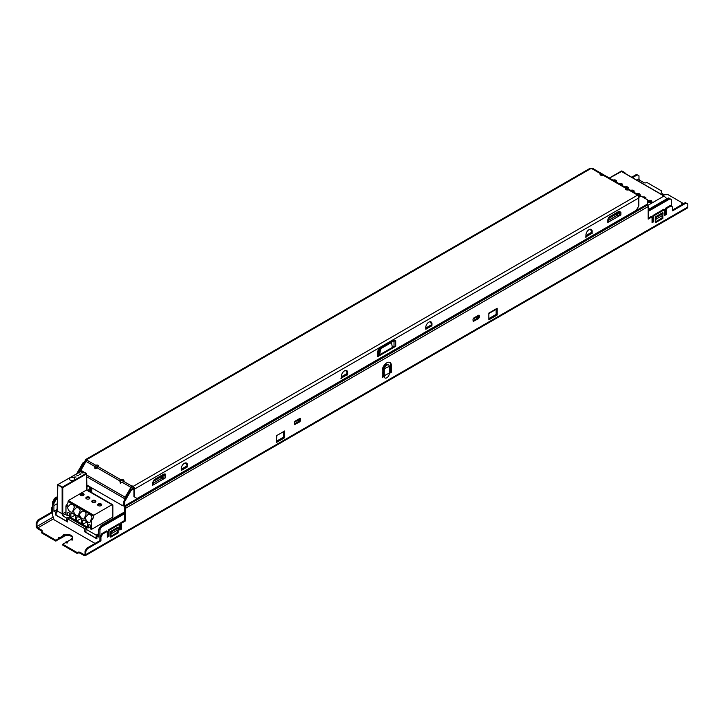 <?xml version="1.0" encoding="UTF-8"?>
<svg xmlns="http://www.w3.org/2000/svg" width="724" height="724" viewBox="0 0 724 724"><rect width="100%" height="100%" fill="white"/><g stroke="black" fill="none" stroke-linecap="round" stroke-linejoin="round"><path stroke-width="1.09" d="M59.25 537.67L58.617 537.561L58.445 538.756L55.848 540.258L41.594 532.031A2.389 1.376 180 0 0 42.291 531.054A2.389 1.376 180 0 0 41.594 530.086L37.802 527.896A1.195 0.688 60 0 1 36.96 526.429L36.96 523.416L36.2 522.981L36.2 525.995A2.263 1.312 -120 0 0 37.802 528.773L41.594 530.964A2.389 1.376 0 0 1 42.173 531.497M64.309 534.746L58.445 538.756M64.898 534.783L65.187 534.982A4.887 2.824 180 0 1 70.128 534.927A4.887 2.824 180 0 1 72.626 537.389A4.887 2.824 180 0 1 71.902 538.855L72.3 539.362L71.902 538.855M72.3 539.362L72.346 540.05L70.617 539.434L71.712 538.719M67.242 542.285L67.287 542.973L65.359 542.747L66.128 541.706L67.242 542.285L66.907 541.86L70.418 539.832L71.16 540.023M65.359 542.747L62.762 544.249L62.762 545.127L77.006 553.353A2.389 1.376 0 0 1 80.382 553.353L84.174 555.543A2.263 1.312 -120 0 0 85.305 555.652A2.263 1.312 -120 0 0 85.776 554.62L85.776 551.597L85.016 551.163L86.708 548.24L87.468 548.683L85.776 551.597M80.382 553.353L80.382 552.475A2.389 1.376 180 0 0 77.006 552.475L62.762 544.249M80.382 552.475L84.174 554.665A1.195 0.688 60 0 0 84.771 554.729A1.195 0.688 60 0 0 85.016 554.177L85.016 551.163M681.972 204.566A2.389 1.376 180 0 1 681.709 203.933A2.389 1.376 180 0 1 682.406 202.955L667.79 194.521A4.769 2.751 180 0 1 661.274 191.951A4.769 2.751 180 0 1 661.609 190.946L646.994 182.511A2.389 1.376 180 0 1 643.618 182.511L639.826 180.321A1.195 0.688 -120 0 1 638.984 178.855L636.758 180.14M95.052 543.425L54.074 519.769L52.39 514.619L52.39 502.239L54.671 498.257L57.341 496.709M55.848 540.258L55.848 541.136L59.124 538.846M63.504 535.841L64.273 534.792L63.902 536.484L59.594 538.973M55.848 541.136L41.594 532.909L41.594 532.031M661.609 190.946L661.609 191.824A4.769 2.751 0 0 0 661.338 192.394M682.406 202.955L682.406 203.833A2.389 1.376 0 0 0 681.827 204.367M72.563 537.823A4.887 2.824 0 0 0 64.689 536.059L64.183 535.923M77.006 552.475L77.006 553.353M664.532 214.639L665.456 214.105L665.456 208.259L670.18 205.535L672.623 206.946L672.623 210.838L686.117 203.055L687.8 204.023L687.8 207.046A2.263 1.312 60 0 1 687.329 208.078L85.305 555.652M632.459 177.661L637.292 174.864L638.984 175.842L638.984 178.855M631.699 177.217L636.532 174.43L637.292 174.864M36.2 522.981L37.883 520.058L51.377 512.266L51.377 508.375L52.39 506.619M52.39 508.375L52.137 512.71L38.644 520.493L36.96 523.416M38.644 520.493L37.883 520.058M52.137 512.71L51.377 512.266M52.137 508.809L51.377 508.375M593.499 168.9L600.115 172.719M592.522 168.583L593.698 168.782M76.672 473.704L82.998 462.763L86.618 460.663M80.129 471.713A2.145 1.24 -60 0 1 80.319 471.333L86.047 461.414A2.145 1.24 -60 0 1 87.115 460.283L86.708 459.64A2.145 1.24 -120 0 0 85.631 459.541L589.843 168.43A2.145 1.24 60 0 1 590.92 168.538L592.024 168.773A2.145 1.24 -60 0 1 593.101 168.674L601.554 173.552M85.866 461.107L85.866 460.907A1.195 0.688 60 0 1 86.111 460.364A1.195 0.688 60 0 1 86.708 460.419L86.817 460.491M602.169 175.416L600.187 174.792M627.464 190.014L625.482 189.389M125.406 498.537L125.406 498.329A1.195 0.688 -60 0 1 125.659 497.506L131.379 487.587A1.195 0.688 -60 0 1 131.976 486.962L133.08 487.198A1.195 0.688 60 0 1 133.922 488.655L133.922 496.637L134.601 497.026L134.601 489.044A2.145 1.24 -120 0 0 133.08 486.419L131.976 486.184A2.145 1.24 120 0 0 130.899 487.315L125.18 497.225A2.145 1.24 120 0 0 124.736 498.718L124.99 499.27M123.813 480.944L120.935 480.582M98.518 466.346L95.64 465.975M87.115 460.283L95.631 465.197L94.591 466.283L95.595 466.003L95.595 465.224C98.066 464.772 98.907 465.251 98.165 466.654L98.645 465.948M98.165 466.663L120.926 479.804C123.361 479.369 124.202 479.858 123.46 481.261L123.94 480.546M640.043 195.77L637.953 194.566A2.145 1.24 120 0 0 636.885 194.675L637.292 195.308A2.145 1.24 60 0 1 638.812 197.942L638.812 205.924L636.278 210.304L137.126 498.492L134.601 497.026M636.885 194.675L628.369 189.76C625.934 190.186 625.093 189.697 625.835 188.294L625.355 189.009M625.835 188.294L603.074 175.154C600.639 175.588 599.798 175.099 600.54 173.697L600.06 174.412M601.581 173.57L600.585 173.669L600.585 174.448L601.581 173.57L604.142 175.045L603.11 175.127M639.084 196.322L637.473 195.389A1.195 0.688 -60 0 0 637.355 195.344M627.989 189.914L626.45 189.027M602.694 175.317L601.137 174.412M626.884 188.177L625.88 188.276L625.88 189.055L626.875 188.177L629.437 189.652L628.405 189.733M626.848 188.159L604.142 175.045M132.32 486.763L132.32 485.976M86.708 548.24L100.193 540.457L100.193 536.556L101.885 533.642L102.645 534.077L107.36 531.353L107.36 537.19L109.053 536.222L109.053 530.375L119.84 524.149L119.84 529.986L121.532 529.018L121.532 523.171L125.406 520.936L125.406 508.375A2.263 1.312 -120 0 0 124.908 506.755A1.195 0.688 60 0 1 124.646 505.895L124.646 501.605L131.053 490.51L133.922 488.854M638.749 197.399L641.002 196.095L647.41 199.788L647.41 204.078A1.195 0.688 -120 0 0 647.672 204.937A2.263 1.312 60 0 1 648.17 206.566L648.17 219.119L652.053 216.874L652.053 222.721L653.736 221.743L653.736 215.906L652.976 215.462L652.976 221.309L653.736 221.743M136.456 498.103L133.922 496.637M608.549 218.675A1.195 1.195 0 0 0 608.54 218.811L608.54 221.472A2.389 1.376 180 0 1 607.843 222.44L620.875 214.919A2.389 1.376 180 0 1 619.192 215.318L617.635 215.318A1.195 0.688 0 0 0 617.246 215.354L608.603 220.34A1.195 0.688 0 0 0 608.54 220.567M185.308 462.944A4.29 3.43 80.2 0 1 186.683 464.781L187.136 465.831A2.145 1.24 60 0 1 187.38 466.926L187.462 465.125A4.416 2.543 -60 0 0 186.548 463.107A4.416 2.543 -60 0 0 184.349 463.324A4.416 2.543 -60 0 0 181.226 468.727L181.308 470.437A2.145 1.24 -120 0 0 181.226 469.813M592.096 233.752L592.187 231.463A4.416 2.543 -60 0 0 591.273 229.445A4.416 2.543 -60 0 0 589.064 229.662A4.416 2.543 -60 0 0 585.942 235.065L586.033 236.775A2.145 1.24 -120 0 0 585.942 236.151M592.187 233.798L592.096 233.264A2.145 1.24 60 0 0 591.852 232.169L585.942 235.581M347.583 374.923L347.665 372.634A4.416 2.543 -60 0 0 346.751 370.616A4.416 2.543 -60 0 0 344.543 370.833A4.416 2.543 -60 0 0 341.429 376.236L341.511 377.946A2.145 1.24 -120 0 0 341.429 377.322M347.665 374.969L347.583 374.435A2.145 1.24 60 0 0 347.339 373.34L341.429 376.752M429.821 321.773A4.29 3.43 80.2 0 1 431.205 323.61L431.658 324.66A2.145 1.24 60 0 1 431.902 325.755L431.984 323.954A4.416 2.543 -60 0 0 431.07 321.936A4.416 2.543 -60 0 0 428.861 322.153A4.416 2.543 -60 0 0 425.739 327.556L425.83 329.266A2.145 1.24 -120 0 0 425.739 328.642M378.869 352.914L378.48 353.412L378.48 350.09A2.389 1.376 0 0 1 377.783 351.059L378.562 349.737L378.48 355.656A2.389 1.376 180 0 1 377.783 356.624L395.711 346.28A2.389 1.376 180 0 1 394.019 346.678L392.218 346.678M165.57 477.786L165.57 475.152A2.389 1.376 0 0 1 163.877 475.559L162.33 476.455L161.733 476.111L164.086 474.935L163.877 478.193A2.389 1.376 180 0 0 165.57 477.786L152.538 485.315A2.389 1.376 180 0 0 153.235 484.338L153.832 480.673A1.195 1.195 0 0 0 153.787 480.691M619.192 215.318L619.192 212.684L617.635 213.58L617.038 213.236L618.595 212.34L619.192 212.684A2.389 1.376 0 0 0 620.875 212.277L620.875 214.919M607.843 222.44L607.843 219.806A2.389 1.376 0 0 0 608.54 218.829L609.137 217.797A1.195 1.195 0 0 0 609.02 217.879M617.246 215.354A1.195 0.688 0 0 0 616.794 215.526L608.893 220.087A1.195 0.688 0 0 0 608.603 220.34M638.487 196.666L640.242 195.652L641.002 196.095M119.84 529.108L120.772 528.574L120.772 522.737L124.646 520.493L124.646 507.94A1.195 0.688 60 0 0 124.383 507.081A2.263 1.312 -120 0 1 123.885 505.461L123.885 501.171L130.302 490.067L133.786 488.057M163.877 478.193L162.321 478.193A1.195 0.688 0 0 0 161.932 478.229L153.298 483.216A1.195 0.688 0 0 0 153.235 483.442M378.48 354.57L379.548 350.117A2.389 1.376 -60 0 1 380.516 348.108M390.028 342.624A2.389 1.376 -60 0 1 390.526 342.733L391.286 343.167A2.389 1.376 120 0 0 390.1 343.285L381.964 347.982A2.389 1.376 120 0 0 380.308 350.552L379.72 354.733L392.345 347.448L391.756 343.936A2.389 1.376 120 0 0 391.286 343.167M186.358 464.138A4.887 2.824 120 0 0 186.05 462.926M591.083 230.476A4.887 2.824 120 0 0 590.775 229.264M346.561 371.647A4.887 2.824 120 0 0 346.253 370.435M430.88 322.967A4.887 2.824 120 0 0 430.572 321.755M102.645 534.077L100.953 537L100.953 540.891L87.468 548.683M670.94 205.978L666.216 208.702L665.456 208.259M652.976 215.462L663.772 209.236L664.532 209.67L664.532 215.517L666.216 214.539L666.216 208.702M664.532 209.67L653.736 215.906M276.378 435.767L276.378 442.482L284.722 437.667L284.722 430.943L276.378 435.767L284.722 430.943M488.854 319.809L497.198 314.994L497.198 308.27L488.854 313.094L488.854 319.809L488.854 313.094M118.157 527.823L118.157 527.063L110.736 531.353L110.736 537.19L118.157 532.909L117.397 532.466L110.736 536.312M118.157 529.769L118.157 532.909M662.84 215.3L662.84 218.44L655.419 222.721L655.419 216.874L662.84 212.594L662.84 213.354M384.263 376.353A9.303 5.367 0 0 1 386.281 374.598A9.303 5.367 0 0 1 389.322 373.43L391.34 372.263L391.34 365.448A6.435 3.72 -60 0 0 390.01 362.498A6.435 3.72 -60 0 0 385.05 364.226A6.435 3.72 -60 0 0 382.236 370.706L382.236 377.521L384.263 376.353A3.575 2.063 120 0 0 386.788 377.81A3.575 2.063 120 0 0 389.322 373.43L389.322 366.616A3.575 2.063 120 0 0 388.58 364.977A3.575 2.063 120 0 0 386.788 365.158A3.575 2.063 120 0 0 384.263 369.539L384.263 376.353L383.449 375.883A10.371 5.991 0 0 0 383.349 376L382.236 376.643M478.564 315.239L473.768 318.017L473.007 319.329L473.197 321.447L478.564 318.641L479.324 317.329L479.324 315.682L478.564 315.239M299.817 418.445L295.012 421.214L294.252 422.526L294.451 424.653L299.817 421.839L300.569 420.526L300.569 418.879L299.817 418.445M652.053 221.843L652.976 221.309M648.17 218.241L651.292 216.44L652.053 216.874M672.623 209.969L685.356 202.611L686.117 203.055M101.885 533.642L106.609 530.909L107.36 531.353M107.36 536.312L108.292 535.778L108.292 529.941L119.08 523.705L119.84 524.149M117.397 532.466L117.397 531.217M655.419 221.843L662.08 217.996L662.08 216.738M389.322 372.552L390.58 371.828L390.58 365.014A6.435 3.72 120 0 0 389.603 362.317M124.646 501.605L123.885 501.171M124.646 520.493L125.406 520.936M120.772 522.737L121.532 523.171M121.532 529.018L120.772 528.574M108.292 529.941L109.053 530.375M109.053 536.222L108.292 535.778M100.193 536.556L100.953 537M100.193 540.457L100.953 540.891M131.053 490.51L130.302 490.067M161.932 478.229A1.195 0.688 0 0 0 161.479 478.392L153.578 482.953A1.195 0.688 0 0 0 153.298 483.216M162.321 478.193L162.33 476.455A1.195 0.688 0 0 0 161.479 476.654A1.195 0.688 -120 0 1 161.733 476.111L153.832 480.673A2.389 1.376 -120 0 0 154.321 479.578L163.778 474.12A2.389 1.376 60 0 1 163.28 475.216L153.832 480.673L153.235 481.704A2.389 1.376 0 0 1 152.538 482.673L152.538 485.315M153.832 480.673L163.28 475.216L153.832 480.673A1.195 0.688 60 0 0 153.578 481.216A1.195 0.688 0 0 0 153.235 481.704M379.72 354.733L378.96 354.298M394.019 346.678L394.019 341.122L392.553 341.067L394.019 341.122A2.389 1.376 0 0 0 395.711 340.714L395.711 346.28M392.906 340.959L379.602 348.642A2.389 1.376 -120 0 0 380.1 347.547L393.394 339.873A2.389 1.376 60 0 1 392.906 340.959L393.159 340.841M378.851 349.276L379.177 352.706M666.216 214.539L665.456 214.105M662.84 218.44L662.08 217.996M391.34 372.263L390.58 371.828M383.449 375.883L383.449 369.068A3.575 2.063 -60 0 1 385.973 364.688A3.575 2.063 -60 0 1 387.765 364.507L388.58 364.977M276.378 442.482L276.758 435.984M283.672 431.993L283.672 437.061L284.722 437.667M497.198 314.994L496.148 314.388L489.234 318.379M497.198 308.27L496.148 309.32L496.148 314.388M479.324 315.682L479.234 315.637A1.077 0.615 114.8 0 0 479.016 315.157M479.324 317.329L478.437 316.813A1.077 0.588 -57.5 0 1 477.632 318.108L478.564 318.641M478.437 316.813A1.077 0.615 0 0 0 476.917 316.813A1.077 0.615 -120 0 0 477.632 318.108L473.007 320.777M300.569 418.879L300.487 418.843A1.077 0.615 114.8 0 0 300.27 418.354M300.569 420.526L299.682 420.02A1.077 0.588 -57.5 0 1 298.885 421.305L299.817 421.839M299.682 420.02A1.077 0.615 0 0 0 298.161 420.02A1.077 0.615 -120 0 0 298.885 421.305L294.252 423.974M186.792 465.016L186.792 464.736A4.416 2.543 120 0 0 186.186 462.953M591.508 231.354L591.508 231.074A4.416 2.543 120 0 0 590.911 229.291M590.024 229.282A4.29 3.43 80.2 0 1 591.408 231.11L591.852 232.169M586.033 237.354L585.309 236.983M346.995 372.525L346.995 372.245A4.416 2.543 120 0 0 346.389 370.462M345.502 370.453A4.29 3.43 80.2 0 1 346.887 372.29L347.339 373.34M341.511 378.525L340.796 378.163M431.305 323.845L431.305 323.565A4.416 2.543 120 0 0 430.708 321.782M82.998 462.763L83.758 463.197L85.649 462.102M83.758 463.197L78.192 472.826M85.631 459.541A2.145 1.24 -120 0 0 85.188 460.518L85.188 461.496M95.043 466.609L95.215 468.672M120.338 481.216L120.51 483.27M122.419 482.347L123.415 481.288M120.365 481.161L120.89 479.831L119.885 480.881L120.365 481.161M130.899 487.315L122.383 482.392L120.256 483.161L119.858 480.935L97.088 467.794L94.962 468.555L94.563 466.328L86.047 461.414M123.885 504.474L122.202 505.452L86.88 485.053M97.125 467.74L98.12 466.681M608.893 220.087L608.893 218.349L616.794 213.779A1.195 0.688 -120 0 1 617.038 213.236L609.137 217.797A2.389 1.376 -120 0 0 609.635 216.711L608.323 218.014L607.843 219.806M609.635 216.711L619.092 211.245A2.389 1.376 60 0 1 618.595 212.34L609.137 217.797A1.195 0.688 60 0 0 608.893 218.349A1.195 0.688 0 0 0 608.54 218.811M637.953 194.566L629.437 189.652L637.953 194.566M57.124 503.786L53.911 505.651L53.911 511.298L55.422 512.167L55.422 514.9L67.73 522.004L67.73 518.891L84.599 528.62L84.599 531.742L96.907 538.846L96.907 536.122L98.428 537L98.663 529.307L99.939 529.697L101.46 527.063L124.646 513.678M102.464 525.841L101.315 525.352L102.084 526.212L124.646 513.035M102.084 526.212L101.46 527.063M99.939 540.602L99.939 529.697M117.397 531.995L118.184 529.724L111.442 533.615L111.577 531.832L110.817 531.298M110.736 534.946L111.442 533.615M53.911 505.651L53.775 503.814L52.39 502.239M98.428 535.244L96.907 536.122M85.921 530.973L84.599 531.742M67.73 518.891L69.423 517.913L86.283 527.651L86.283 528.828M56.128 514.483L55.422 514.9M53.911 511.298L55.594 510.32L56.906 511.081M56.897 511.316L55.422 512.167M90.636 491.985L90.998 487.433M91.468 487.623L90.862 488.229L89.206 487.152M91.713 491.297L90.925 492.157M53.241 502.728L55.096 499.089L55.965 499.533L57.277 498.773M84.627 520.067L84.183 520.321A2.416 1.394 -120 0 1 83.179 520.312A0.842 0.489 60 0 0 82.663 520.692L82.663 524.393L87.124 526.972L87.314 527.796L85.921 529.19L85.921 532.312L96.147 538.213L96.907 537.778M67.73 520.61L66.355 521.072L56.128 515.171L56.128 512.049L56.888 511.615M382.236 376.353L383.449 375.656M389.322 372.263L390.58 371.53M85.921 529.19L96.147 535.099L98.428 533.787M96.147 535.099L96.147 538.213M87.124 527.986L87.124 526.972L87.314 527.796M66.364 517.95L70.264 517.235L69.441 516.755L69.441 513.832A1.195 0.688 60 0 0 68.59 512.375A1.195 0.688 60 0 0 68.002 512.311A1.195 0.688 60 0 0 67.748 512.864L67.748 515.778L65.965 514.746L65.965 506.185A1.05 0.606 -60 0 1 66.481 505.071A3.457 1.991 120 0 0 68.119 501.56L68.328 500.537L86.536 490.021A1.195 0.688 -60 0 1 87.133 489.958L112.6 504.664A1.195 0.688 120 0 0 112.003 504.719L93.785 515.235L93.577 516.257A3.457 1.991 -60 0 1 91.939 519.778A1.05 0.606 120 0 0 91.423 520.882L91.423 529.452L90.518 528.927L90.518 526.004A1.195 0.688 60 0 0 89.676 524.547A1.195 0.688 60 0 0 89.079 524.484A1.195 0.688 60 0 0 88.826 525.027L88.826 527.95L87.55 527.208L87.55 523.515A0.842 0.489 60 0 0 87.025 522.529A2.416 1.394 -120 0 1 85.857 521.063L84.355 520.194L85.097 520.194M90.753 520.493A3.819 2.199 60 0 1 89.966 522.239A3.819 2.199 60 0 1 88.056 522.049A3.819 2.199 60 0 1 85.36 517.379L88.038 514.538L90.192 514.592C92.093 516.085 92.419 517.66 91.17 519.334L90.753 520.493L91.423 520.882M84.853 517.09A3.819 2.199 60 0 1 84.056 518.837A3.819 2.199 60 0 1 82.156 518.646A3.819 2.199 60 0 1 79.459 513.968L82.138 511.135L84.292 511.18C86.192 512.673 86.518 514.257 85.269 515.922L84.853 517.09L85.36 517.379M78.952 513.678A3.819 2.199 60 0 1 78.156 515.425A3.819 2.199 60 0 1 76.246 515.235A3.819 2.199 60 0 1 73.549 510.565L76.237 507.723L78.382 507.777C80.292 509.271 80.617 510.845 79.369 512.52L78.952 513.678L79.459 513.968M73.043 510.275A3.819 2.199 60 0 1 72.255 512.022A3.819 2.199 60 0 1 70.346 511.832A3.819 2.199 60 0 1 67.649 507.153L70.328 504.32L72.481 504.366C74.391 505.859 74.717 507.443 73.468 509.108L73.043 510.275L73.549 510.565M72.825 513.253L72.382 513.506A2.416 1.394 -120 0 1 71.377 513.497A0.842 0.489 60 0 0 70.852 513.877L70.852 517.569L75.749 520.393L75.749 516.701A0.842 0.489 60 0 0 75.224 515.714A2.416 1.394 -120 0 1 74.047 514.239L72.554 513.379L73.287 513.379M78.726 516.664L78.282 516.918A2.416 1.394 -120 0 1 77.278 516.9A0.842 0.489 60 0 0 76.753 517.28L76.753 520.981L81.649 523.805L81.649 520.104A0.842 0.489 60 0 0 81.124 519.126A2.416 1.394 -120 0 1 79.948 517.651L78.454 516.782L79.188 516.782M90.518 526.981L88.826 527.95M91.423 529.452L112.844 517.09L112.844 505.207A1.195 0.688 120 0 0 112.6 504.664M69.441 514.809L67.748 515.778M65.965 511.922L62.798 513.759L62.409 515.615L66.418 517.932L66.418 521.054M62.635 515.597L65.965 513.678M57.06 510.447L57.694 484.926A0.48 0.48 0 0 1 57.938 484.528L81.785 470.917L86.4 473.976L86.301 473.369L62.454 487.026L62.119 487.605L62.798 487.596L58.182 484.555L57.839 485.125L57.938 484.528L82.02 470.899A0.48 0.48 0 0 0 81.54 470.899L81.441 471.107M56.182 512.022L56.879 512.42M92.862 488.51L91.74 489.153M382.236 373.24L383.449 372.543M389.322 369.149L390.58 368.416M86.572 522.131L82.663 524.393M93.785 515.235L68.328 500.537M98.292 505.624L98.292 505.624A2.027 1.167 180 0 1 98.292 503.967A2.027 1.167 180 0 1 101.161 503.967A2.027 1.167 180 0 1 101.161 505.624A2.027 1.167 180 0 1 98.292 505.624M95.26 500.565A2.027 1.167 180 0 1 95.26 502.221A2.027 1.167 180 0 1 92.391 502.221L92.391 502.221A2.027 1.167 180 0 1 92.391 500.565A2.027 1.167 180 0 1 95.26 500.565M86.491 498.809L86.491 498.809A2.027 1.167 180 0 1 86.491 497.153A2.027 1.167 180 0 1 89.351 497.153A2.027 1.167 180 0 1 89.351 498.809A2.027 1.167 180 0 1 86.491 498.809M80.581 495.406L80.581 495.406A2.027 1.167 180 0 1 80.581 493.75A2.027 1.167 180 0 1 83.45 493.75A2.027 1.167 180 0 1 83.45 495.406A2.027 1.167 180 0 1 80.581 495.406M68.156 500.963L93.622 515.66M93.577 516.257L68.119 501.56M91.939 519.778L91.17 519.334M85.966 516.321L85.269 515.922M80.065 512.918L79.369 512.52M74.156 509.506L73.468 509.108M68.255 506.103L66.481 505.071M98.482 505.723A1.548 0.896 180 0 1 98.174 505.189A1.548 0.896 180 0 1 99.134 504.366A1.548 0.896 180 0 1 100.817 504.556A1.548 0.896 180 0 1 101.279 505.189A1.548 0.896 180 0 1 100.971 505.723M92.582 502.32A1.548 0.896 180 0 1 92.274 501.777A1.548 0.896 180 0 1 93.233 500.954A1.548 0.896 180 0 1 94.916 501.144A1.548 0.896 180 0 1 95.369 501.777A1.548 0.896 180 0 1 95.061 502.32M86.681 498.908A1.548 0.896 180 0 1 86.373 498.374A1.548 0.896 180 0 1 87.323 497.551A1.548 0.896 180 0 1 89.016 497.741A1.548 0.896 180 0 1 89.468 498.374A1.548 0.896 180 0 1 89.161 498.908M80.78 495.506A1.548 0.896 180 0 1 80.473 494.963A1.548 0.896 180 0 1 81.423 494.139A1.548 0.896 180 0 1 83.115 494.329A1.548 0.896 180 0 1 83.568 494.963A1.548 0.896 180 0 1 83.26 495.506M62.273 515.597L62.119 513.759L57.06 510.836L56.816 512.447M82.12 471.107L86.301 473.369A0.48 0.48 0 0 1 86.536 473.777L87.025 489.922M76.02 477.026L74.626 477.026M78.382 475.659L76.988 475.659M80.744 474.292L79.35 474.292M83.097 472.935L81.712 472.935M74.029 477.867A2.697 1.557 0 0 0 70.21 477.867A2.697 1.557 0 0 0 70.21 480.075A2.697 1.557 0 0 0 70.816 480.329A2.697 1.557 0 0 0 73.423 480.329A2.697 1.557 0 0 0 74.029 477.867M57.06 510.836L57.839 484.736L62.119 487.596L62.119 513.759M88.274 490.619L89.324 488.8L89.324 486.465M86.943 487.062L88.645 486.076M74.816 477.216L76.038 476.926L74.816 477.216M78.192 475.27L76.97 475.559L78.192 475.27M80.554 473.903L79.332 474.202L80.554 473.903M82.916 472.546L81.694 472.835L82.916 472.546M56.689 509.397L56.689 510.954M622.884 172.131A0.715 0.561 -60 0 0 622.685 171.398L621.536 170.973L609.309 178.032M648.17 209.87L668.542 198.114L671.61 199.643L671.61 206.367M625.418 173.597L622.685 171.398L624.903 172.683L621.997 171.624M668.035 198.358L669.664 198.521L668.895 198.077A0.715 0.606 -60 0 0 668.397 198.05M670.089 198.765L648.17 211.426M655.419 220.476L656.125 219.146L662.867 215.245L662.08 217.526M669.329 198.566L648.17 210.784M656.125 219.146L656.27 217.363L655.51 216.829M662.252 212.937L663.012 213.471L662.867 215.245M656.27 217.363L663.012 213.471M666.704 198.928A2.389 1.376 120 0 0 666.225 198.095L664.026 196.041L647.889 205.354M609.436 178.104L621.527 171.507M651.292 200.666A2.027 1.167 180 0 1 651.292 202.322A2.027 1.167 180 0 1 648.423 202.322L648.423 202.322A2.027 1.167 180 0 1 648.423 200.666A2.027 1.167 180 0 1 651.292 200.666M642.794 197.127A2.027 1.167 180 0 1 645.392 197.263A2.027 1.167 180 0 1 645.618 198.756M636.668 193.824A2.027 1.167 180 0 1 639.491 193.851A2.027 1.167 180 0 1 639.536 195.48M630.767 190.421A2.027 1.167 180 0 1 633.581 190.448A2.027 1.167 180 0 1 633.627 192.068M624.866 187.009A2.027 1.167 180 0 1 627.681 187.036A2.027 1.167 180 0 1 627.726 188.665M618.966 183.606A2.027 1.167 180 0 1 621.78 183.634A2.027 1.167 180 0 1 621.826 185.254M613.056 180.195A2.027 1.167 180 0 1 615.88 180.222A2.027 1.167 180 0 1 615.925 181.851M648.731 202.467A1.312 0.76 180 0 1 648.55 202.077A1.312 0.76 180 0 1 648.93 201.543A1.312 0.76 180 0 1 650.786 201.543A1.312 0.76 180 0 1 651.166 202.077A1.312 0.76 180 0 1 650.985 202.467M644.179 197.923A1.312 0.76 180 0 1 645.247 198.539M637.862 194.512A1.312 0.76 180 0 1 638.984 194.729A1.312 0.76 180 0 1 639.364 195.263A1.312 0.76 180 0 1 639.355 195.371M631.962 191.109A1.312 0.76 180 0 1 633.464 191.86A1.312 0.76 180 0 1 633.446 191.969M626.061 187.697A1.312 0.76 180 0 1 627.174 187.914A1.312 0.76 180 0 1 627.563 188.448A1.312 0.76 180 0 1 627.545 188.557M620.151 184.294A1.312 0.76 180 0 1 621.663 185.045A1.312 0.76 180 0 1 621.644 185.154M614.251 180.882A1.312 0.76 180 0 1 615.753 181.633A1.312 0.76 180 0 1 615.744 181.742M74.771 515.316L70.852 517.569M80.672 518.719L76.753 520.981M86.283 527.651L84.599 528.62M117.569 527.407L118.329 527.941L111.577 531.832M118.329 527.941L118.184 529.724M86.4 473.967L62.798 487.596L62.798 513.759M85.016 554.177L84.174 554.665M37.802 527.896L53.73 518.701M638.45 181.118L639.826 180.321M58.644 538.357L58.11 538.33M66.101 542.946L65.558 542.357M53.187 517.063L36.96 526.429M41.594 530.086L41.594 530.964M85.866 460.907L86.708 460.419M592.024 168.773L600.54 173.697M86.708 459.64L590.92 168.538M131.976 486.184L123.46 481.261M637.292 195.308L133.08 486.419M638.233 196.24L638.74 196.521M647.41 204.078L124.646 505.895M134.601 489.044L638.812 197.942M619.092 211.245L620.875 212.277M181.308 470.437L187.38 466.926M586.033 236.775L592.096 233.264M341.511 377.946L347.583 374.435M425.83 329.266L431.902 325.755M377.783 351.059L377.783 356.624M378.562 349.737L380.1 347.547M393.394 339.873L395.711 340.714M152.538 482.673L154.321 479.578M163.778 474.12L165.09 473.921L165.57 475.152M616.794 215.526L616.794 213.779A1.195 0.688 180 0 1 617.635 213.58L617.635 215.318M125.406 508.375L648.17 206.566M687.8 207.046L85.776 554.62M153.578 482.953L153.578 481.216L161.479 476.654L161.479 478.392M165.09 473.921L164.086 474.935M394.019 341.122L391.937 341.809L391.403 343.257M390.734 342.85L391.032 342.045M379.548 350.117L380.308 350.552M381.964 347.982L381.349 347.629M389.485 342.932L390.1 343.285M647.672 204.937L124.908 506.755M383.449 369.068L384.263 369.539A9.303 5.367 180 0 1 386.281 367.783A9.303 5.367 180 0 1 389.322 366.616M390.58 365.014L391.34 365.448M283.672 437.061L276.758 441.052M489.234 313.311L496.148 309.32M479.234 315.637L478.392 316.795M473.704 318.053L476.917 316.198A1.077 0.615 180 0 1 478.392 316.171M473.768 321.411L473.007 320.877M476.917 316.198L476.917 316.813L473.044 319.049M300.487 418.843L299.646 419.992M294.958 421.25L298.161 419.395A1.077 0.615 180 0 1 299.646 419.377M295.012 424.617L294.252 424.083M298.161 419.395L298.161 420.02L294.288 422.255M186.792 464.736L187.462 465.125M187.136 465.831L181.226 469.243M591.508 231.074L592.187 231.463M346.995 372.245L347.665 372.634M431.305 323.565L431.984 323.954M431.658 324.66L425.739 328.072M98.491 466.374L94.998 468.392M125.18 497.225L86.572 474.944M86.627 476.727L124.736 498.718M95.776 468.709L96.898 468.057L95.776 468.709M63.703 535.443L63.169 535.407M99.097 529.208L101.677 525.389L124.646 512.121M89.206 489.008L89.206 491.153M91.713 487.849L91.713 491.487M91.468 491.877L91.468 487.704M57.314 497.641L55.458 498.709L55.965 499.533L53.775 503.814M54.336 498.646L55.458 498.709L54.671 498.257M70.264 518.402L70.264 517.235M65.965 506.185L67.649 507.153M82.663 520.692L83.26 520.339M88.826 525.027L89.676 524.547M86.536 490.021L112.003 504.719M93.622 516.058L68.156 501.352M67.748 512.864L68.59 512.375M68.825 517.126L68.825 518.257M86.88 489.904L86.4 473.976M621.536 170.973L622.794 172.077M669.664 198.521L668.904 198.077A0.715 0.715 0 0 0 668.18 198.077L648.17 209.634M621.192 171.317L664.026 196.041M90.862 488.229L90.862 492.112M70.852 513.877L71.459 513.524M76.753 517.28L77.359 516.936M59.567 537.615L58.617 537.561M378.48 350.09L379.602 348.642M64.626 534.692L63.676 534.638M91.74 491.397L91.74 487.867M621.427 171.289L664.261 196.023M124.646 511.886L101.315 525.352A0.715 0.715 0 0 0 101.07 525.588L98.663 529.307"/></g></svg>
